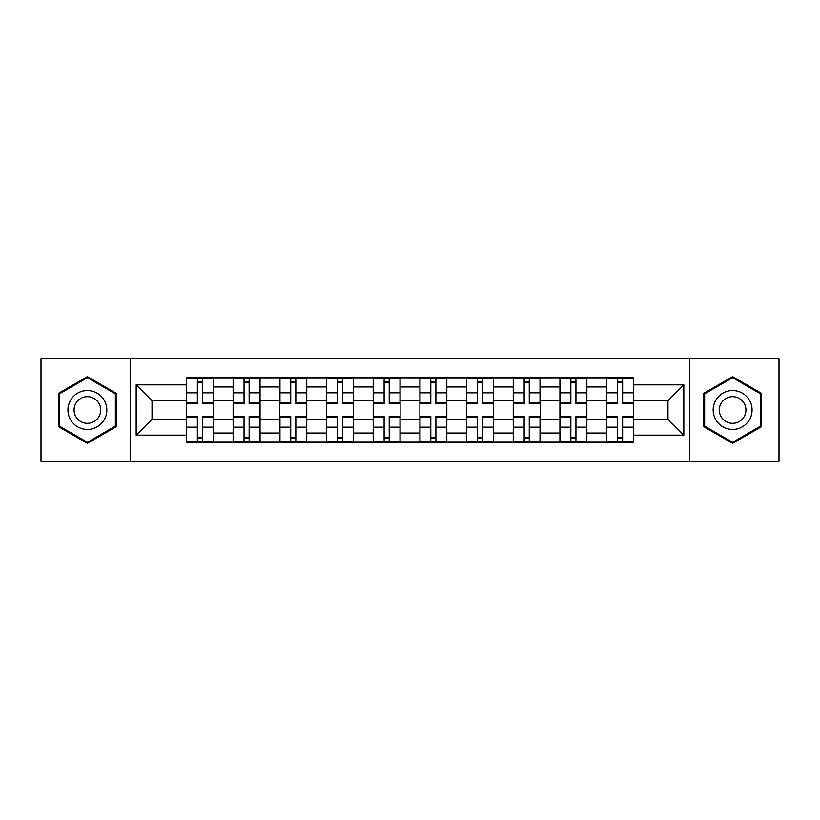 <?xml version="1.0" encoding="UTF-8"?>
<svg xmlns="http://www.w3.org/2000/svg" width="820" height="820" viewBox="0 0 820 820"><rect width="100%" height="100%" fill="white"/><g stroke="black" fill="none" stroke-linecap="round" stroke-linejoin="round"><path stroke-width="1.23" d="M689.815 461.322L779 461.322L779 358.678L41 358.678L41 461.322L689.815 461.322L689.815 358.678M233.136 442.175L233.136 386.958L213.384 386.958L213.384 442.175M213.384 386.958L213.384 377.825M233.136 386.958L233.136 377.825M260.063 377.825L260.063 442.175M279.815 442.175L279.815 377.825M306.752 377.825L306.752 442.175M326.503 442.175L326.503 377.825M353.44 377.825L353.44 442.175M373.192 442.175L373.192 377.825M400.119 377.825L400.119 442.175M419.881 442.175L419.881 377.825M446.808 377.825L446.808 442.175M466.559 442.175L466.559 377.825M493.496 377.825L493.496 442.175M513.248 442.175L513.248 377.825M540.185 377.825L540.185 442.175M559.937 442.175L559.937 377.825M586.864 377.825L586.864 442.175M606.615 442.175L606.615 377.825M606.615 419.276L586.864 419.276M559.937 419.276L540.185 419.276M513.248 419.276L493.496 419.276M466.559 419.276L446.808 419.276M419.881 419.276L400.119 419.276M373.192 419.276L353.44 419.276M326.503 419.276L306.752 419.276M279.815 419.276L260.063 419.276M233.136 419.276L213.384 419.276M606.615 400.724L586.864 400.724M559.937 400.724L540.185 400.724M513.248 400.724L493.496 400.724M466.559 400.724L446.808 400.724M419.881 400.724L400.119 400.724M373.192 400.724L353.44 400.724M326.503 400.724L306.752 400.724M279.815 400.724L260.063 400.724M233.136 400.724L213.384 400.724M152.028 419.276L186.447 419.276L186.447 400.724L152.028 400.724L152.028 419.276L136.171 435.143L136.171 384.857L186.447 384.857L186.447 400.724M633.553 400.724L633.553 419.276L667.972 419.276L667.972 400.724L633.553 400.724L633.553 377.825L186.447 377.825L186.447 384.857M633.553 384.857L683.829 384.857L683.829 435.143L633.553 435.143L633.553 419.276M186.447 419.276L186.447 442.175L633.553 442.175L633.553 435.143M186.447 435.143L136.171 435.143M130.185 461.322L130.185 358.678M116.266 393.323L87.391 376.657L58.507 393.323L58.507 426.677L87.391 443.343L116.266 426.677L116.266 393.323M761.493 393.323L732.608 376.657L703.734 393.323L703.734 426.677L732.608 443.343L761.493 426.677L761.493 393.323M202.458 437.685L197.364 437.685M197.364 382.315L202.458 382.315M249.147 437.685L244.052 437.685M244.052 382.315L249.147 382.315M295.825 437.685L290.741 437.685M290.741 382.315L295.825 382.315M342.514 437.685L337.43 437.685M337.43 382.315L342.514 382.315M389.203 437.685L384.108 437.685M384.108 382.315L389.203 382.315M435.891 437.685L430.797 437.685M430.797 382.315L435.891 382.315M482.57 437.685L477.486 437.685M477.486 382.315L482.57 382.315M529.259 437.685L524.175 437.685M524.175 382.315L529.259 382.315M575.947 437.685L570.853 437.685M570.853 382.315L575.947 382.315M622.636 437.685L617.542 437.685M617.542 382.315L622.636 382.315M136.171 384.857L152.028 400.724M667.972 419.276L683.829 435.143M667.972 400.724L683.829 384.857M202.458 402.938L213.231 402.938L213.231 403.563L202.458 403.563L202.458 378.133L213.231 378.133L207.245 378.133M213.231 402.938L213.231 378.133M197.364 382.017L202.458 382.017M202.458 378.133L186.591 378.133L186.591 403.563L197.364 403.563L197.364 378.133L196.472 378.133M197.364 417.062L186.591 417.062L186.591 416.437L197.364 416.437L197.364 441.867L186.591 441.867L192.577 441.867M186.591 417.062L186.591 441.867M202.458 437.982L197.364 437.982M197.364 441.867L213.231 441.867L213.231 416.437L202.458 416.437L202.458 441.867L203.35 441.867M249.147 402.938L259.919 402.938L259.919 403.563L249.147 403.563L249.147 378.133L259.919 378.133L253.933 378.133M259.919 402.938L259.919 378.133M244.052 382.017L249.147 382.017M249.147 378.133L233.28 378.133L233.28 403.563L244.052 403.563L244.052 378.133L243.161 378.133M295.825 402.938L306.598 402.938L306.598 403.563L295.825 403.563L295.825 378.133L306.598 378.133L300.612 378.133M306.598 402.938L306.598 378.133M290.741 382.017L295.825 382.017M295.825 378.133L279.968 378.133L279.968 403.563L290.741 403.563L290.741 378.133L289.839 378.133M70.54 419.727A19.454 19.454 0 0 0 97.108 426.851A19.454 19.454 0 0 0 104.232 400.273A19.454 19.454 0 0 0 77.664 393.149A19.454 19.454 0 0 0 70.54 419.727M75.85 416.662A13.315 13.315 0 0 0 94.044 421.531A13.315 13.315 0 0 0 98.923 403.337A13.315 13.315 0 0 0 80.729 398.469A13.315 13.315 0 0 0 75.85 416.662M87.391 377.692L115.364 393.846L115.364 426.154L87.391 442.308L59.409 426.154L59.409 393.846L87.391 377.692M715.768 419.727A19.454 19.454 0 0 0 742.336 426.851A19.454 19.454 0 0 0 749.459 400.273A19.454 19.454 0 0 0 722.891 393.149A19.454 19.454 0 0 0 715.768 419.727M721.077 416.662A13.315 13.315 0 0 0 739.271 421.531A13.315 13.315 0 0 0 744.15 403.337A13.315 13.315 0 0 0 725.956 398.469A13.315 13.315 0 0 0 721.077 416.662M732.608 377.692L760.591 393.846L760.591 426.154L732.608 442.308L704.636 426.154L704.636 393.846L732.608 377.692M244.052 417.062L233.28 417.062L233.28 416.437L244.052 416.437L244.052 441.867L233.28 441.867L239.266 441.867M233.28 417.062L233.28 441.867M249.147 437.982L244.052 437.982M244.052 441.867L259.919 441.867L259.919 416.437L249.147 416.437L249.147 441.867L250.038 441.867M290.741 417.062L279.968 417.062L279.968 416.437L290.741 416.437L290.741 441.867L279.968 441.867L285.954 441.867M279.968 417.062L279.968 441.867M295.825 437.982L290.741 437.982M290.741 441.867L306.598 441.867L306.598 416.437L295.825 416.437L295.825 441.867L296.727 441.867M342.514 402.938L353.287 402.938L353.287 403.563L342.514 403.563L342.514 378.133L353.287 378.133L347.301 378.133M353.287 402.938L353.287 378.133M337.43 382.017L342.514 382.017M342.514 378.133L326.657 378.133L326.657 403.563L337.43 403.563L337.43 378.133L336.528 378.133M389.203 402.938L399.976 402.938L399.976 403.563L389.203 403.563L389.203 378.133L399.976 378.133L393.989 378.133M399.976 402.938L399.976 378.133M384.108 382.017L389.203 382.017M389.203 378.133L373.336 378.133L373.336 403.563L384.108 403.563L384.108 378.133L383.217 378.133M435.891 402.938L446.664 402.938L446.664 403.563L435.891 403.563L435.891 378.133L446.664 378.133L440.678 378.133M446.664 402.938L446.664 378.133M430.797 382.017L435.891 382.017M435.891 378.133L420.024 378.133L420.024 403.563L430.797 403.563L430.797 378.133L429.905 378.133M337.43 417.062L326.657 417.062L326.657 416.437L337.43 416.437L337.43 441.867L326.657 441.867L332.643 441.867M326.657 417.062L326.657 441.867M342.514 437.982L337.43 437.982M337.43 441.867L353.287 441.867L353.287 416.437L342.514 416.437L342.514 441.867L343.416 441.867M384.108 417.062L373.336 417.062L373.336 416.437L384.108 416.437L384.108 441.867L373.336 441.867L379.322 441.867M373.336 417.062L373.336 441.867M389.203 437.982L384.108 437.982M384.108 441.867L399.976 441.867L399.976 416.437L389.203 416.437L389.203 441.867L390.094 441.867M430.797 417.062L420.024 417.062L420.024 416.437L430.797 416.437L430.797 441.867L420.024 441.867L426.01 441.867M420.024 417.062L420.024 441.867M435.891 437.982L430.797 437.982M430.797 441.867L446.664 441.867L446.664 416.437L435.891 416.437L435.891 441.867L436.783 441.867M482.57 402.938L493.343 402.938L493.343 403.563L482.57 403.563L482.57 378.133L493.343 378.133L487.357 378.133M493.343 402.938L493.343 378.133M477.486 382.017L482.57 382.017M482.57 378.133L466.713 378.133L466.713 403.563L477.486 403.563L477.486 378.133L476.584 378.133M477.486 417.062L466.713 417.062L466.713 416.437L477.486 416.437L477.486 441.867L466.713 441.867L472.699 441.867M466.713 417.062L466.713 441.867M482.57 437.982L477.486 437.982M477.486 441.867L493.343 441.867L493.343 416.437L482.57 416.437L482.57 441.867L483.472 441.867M529.259 402.938L540.031 402.938L540.031 403.563L529.259 403.563L529.259 378.133L540.031 378.133L534.045 378.133M540.031 402.938L540.031 378.133M524.175 382.017L529.259 382.017M529.259 378.133L513.402 378.133L513.402 403.563L524.175 403.563L524.175 378.133L523.273 378.133M524.175 417.062L513.402 417.062L513.402 416.437L524.175 416.437L524.175 441.867L513.402 441.867L519.388 441.867M513.402 417.062L513.402 441.867M529.259 437.982L524.175 437.982M524.175 441.867L540.031 441.867L540.031 416.437L529.259 416.437L529.259 441.867L530.161 441.867M575.947 402.938L586.72 402.938L586.72 403.563L575.947 403.563L575.947 378.133L586.72 378.133L580.734 378.133M586.72 402.938L586.72 378.133M570.853 382.017L575.947 382.017M575.947 378.133L560.08 378.133L560.08 403.563L570.853 403.563L570.853 378.133L569.961 378.133M570.853 417.062L560.08 417.062L560.08 416.437L570.853 416.437L570.853 441.867L560.08 441.867L566.066 441.867M560.08 417.062L560.08 441.867M575.947 437.982L570.853 437.982M570.853 441.867L586.72 441.867L586.72 416.437L575.947 416.437L575.947 441.867L576.839 441.867M622.636 402.938L633.409 402.938L633.409 403.563L622.636 403.563L622.636 378.133L633.409 378.133L627.423 378.133M633.409 402.938L633.409 378.133M617.542 382.017L622.636 382.017M622.636 378.133L606.769 378.133L606.769 403.563L617.542 403.563L617.542 378.133L616.65 378.133M617.542 417.062L606.769 417.062L606.769 416.437L617.542 416.437L617.542 441.867L606.769 441.867L612.755 441.867M606.769 417.062L606.769 441.867M622.636 437.982L617.542 437.982M617.542 441.867L633.409 441.867L633.409 416.437L622.636 416.437L622.636 441.867L623.528 441.867M559.937 386.958L540.185 386.958M513.248 386.958L493.496 386.958M466.559 386.958L446.808 386.958M419.881 386.958L400.119 386.958M373.192 386.958L353.44 386.958M326.503 386.958L306.752 386.958M279.815 386.958L260.063 386.958M606.615 386.958L586.864 386.958M559.937 433.042L540.185 433.042M513.248 433.042L493.496 433.042M466.559 433.042L446.808 433.042M419.881 433.042L400.119 433.042M373.192 433.042L353.44 433.042M326.503 433.042L306.752 433.042M279.815 433.042L260.063 433.042M233.136 433.042L213.384 433.042M606.615 433.042L586.864 433.042M202.458 392.831L213.231 392.831M186.591 402.938L197.364 402.938M186.591 392.831L197.364 392.831M197.364 427.169L186.591 427.169M213.231 417.062L202.458 417.062M213.231 427.169L202.458 427.169M249.147 392.831L259.919 392.831M233.28 402.938L244.052 402.938M233.28 392.831L244.052 392.831M295.825 392.831L306.598 392.831M279.968 402.938L290.741 402.938M279.968 392.831L290.741 392.831M244.052 427.169L233.28 427.169M259.919 417.062L249.147 417.062M259.919 427.169L249.147 427.169M290.741 427.169L279.968 427.169M306.598 417.062L295.825 417.062M306.598 427.169L295.825 427.169M342.514 392.831L353.287 392.831M326.657 402.938L337.43 402.938M326.657 392.831L337.43 392.831M389.203 392.831L399.976 392.831M373.336 402.938L384.108 402.938M373.336 392.831L384.108 392.831M435.891 392.831L446.664 392.831M420.024 402.938L430.797 402.938M420.024 392.831L430.797 392.831M337.43 427.169L326.657 427.169M353.287 417.062L342.514 417.062M353.287 427.169L342.514 427.169M384.108 427.169L373.336 427.169M399.976 417.062L389.203 417.062M399.976 427.169L389.203 427.169M430.797 427.169L420.024 427.169M446.664 417.062L435.891 417.062M446.664 427.169L435.891 427.169M482.57 392.831L493.343 392.831M466.713 402.938L477.486 402.938M466.713 392.831L477.486 392.831M477.486 427.169L466.713 427.169M493.343 417.062L482.57 417.062M493.343 427.169L482.57 427.169M529.259 392.831L540.031 392.831M513.402 402.938L524.175 402.938M513.402 392.831L524.175 392.831M524.175 427.169L513.402 427.169M540.031 417.062L529.259 417.062M540.031 427.169L529.259 427.169M575.947 392.831L586.72 392.831M560.08 402.938L570.853 402.938M560.08 392.831L570.853 392.831M570.853 427.169L560.08 427.169M586.72 417.062L575.947 417.062M586.72 427.169L575.947 427.169M622.636 392.831L633.409 392.831M606.769 402.938L617.542 402.938M606.769 392.831L617.542 392.831M617.542 427.169L606.769 427.169M633.409 417.062L622.636 417.062M633.409 427.169L622.636 427.169"/></g></svg>
